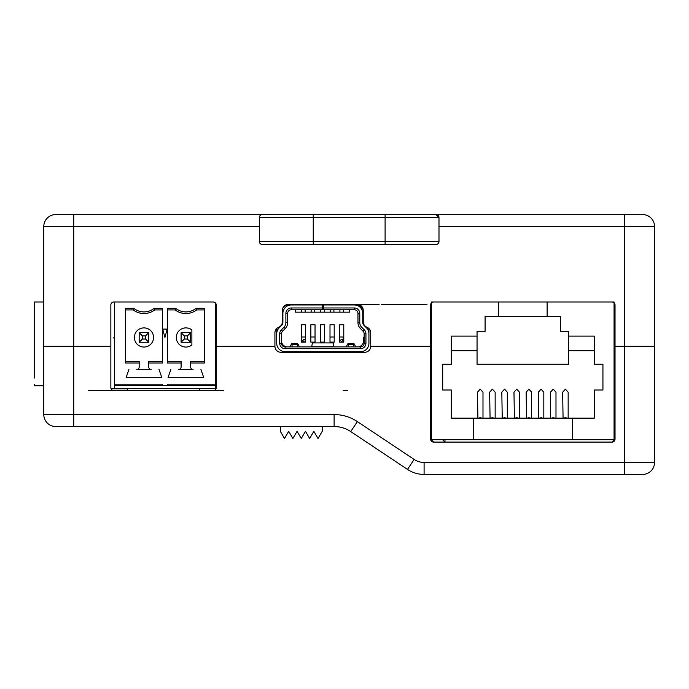 <?xml version="1.0" encoding="UTF-8"?>
<svg xmlns="http://www.w3.org/2000/svg" width="689" height="689" viewBox="0 0 689 689"><rect width="100%" height="100%" fill="white"/><g stroke="black" fill="none" stroke-linecap="round" stroke-linejoin="round"><path stroke-width="1.03" d="M153.552 337.464A9.577 9.577 0 0 1 143.975 347.049A9.577 9.577 0 0 1 134.389 337.464A9.577 9.577 0 0 1 143.975 327.886A9.577 9.577 0 0 1 153.552 337.464M167.324 385.366L114.632 385.366L114.632 388.363L215.226 388.363L215.226 384.169L215.226 385.366L167.324 385.366L167.324 384.169L215.226 384.169L215.226 302.738M125.407 309.921L133.192 309.921A17.966 17.966 0 0 0 154.749 309.921L154.198 308.319L162.535 308.319L162.535 363.025L148.764 363.025L148.764 367.048A2.394 2.394 0 0 0 151.158 369.442L136.784 369.442A2.394 2.394 0 0 0 139.178 367.048L139.178 361.415L125.407 361.415M162.535 309.921L154.749 309.921M162.535 361.415L148.764 361.415L148.764 363.025M167.324 361.415L181.095 361.415L181.095 363.025L167.324 363.025L167.324 308.319L175.661 308.319A16.355 16.355 0 0 0 196.115 308.319L204.452 308.319L204.452 363.025L190.672 363.025L190.672 367.048A2.394 2.394 0 0 0 193.075 369.442L178.701 369.442A2.394 2.394 0 0 0 181.095 367.048L181.095 363.025M167.324 309.921L175.109 309.921A17.966 17.966 0 0 0 196.666 309.921L196.115 308.319M204.452 361.415L190.672 361.415L190.672 363.025M204.452 309.921L196.666 309.921M191.878 329.988L191.878 344.948A9.577 9.577 0 0 1 178.864 343.992A9.577 9.577 0 0 1 178.864 330.944A9.577 9.577 0 0 1 191.878 329.988M139.178 332.675L148.764 332.675L148.764 342.261L139.178 342.261L139.178 332.675L142.39 335.887L142.39 339.048L139.178 342.261M190.672 342.261L181.095 342.261L181.095 332.675L190.672 332.675L190.672 342.261L187.468 339.048L187.468 335.887L190.672 332.675M148.764 332.675L145.551 335.887L142.39 335.887M181.095 342.261L184.308 339.048L187.468 339.048M148.764 342.261L145.551 339.048L145.551 335.887M142.39 339.048L145.551 339.048M181.095 332.675L184.308 335.887L184.308 339.048M187.468 335.887L184.308 335.887M200.912 369.442L203.729 377.589L168.038 377.589L170.855 369.442M175.661 308.319L175.109 309.921M164.929 337.464L162.682 329.084L167.177 329.084L164.929 337.464M139.178 363.025L125.407 363.025L125.407 308.319L133.744 308.319A16.355 16.355 0 0 0 154.198 308.319M159.004 369.442L161.812 377.589L126.13 377.589L128.938 369.442M133.744 308.319L133.192 309.921M114.632 301.989L114.632 385.366M114.632 384.169L162.535 384.169L162.535 385.366M614.071 436.111L615.027 436.111M442.579 439.703L444.973 442.105L444.973 439.703M35.647 385.814L43.786 385.814L34.45 385.814L34.45 384.617A1.197 1.197 0 0 0 35.647 385.814L34.45 385.814M114.632 338.221L113.487 337.911L114.632 337.61M34.45 378.028L34.45 301.989L43.786 301.989M111.101 388.811L127.62 388.811M34.45 301.989L34.45 308.767M127.62 388.363L127.62 390.603M199.474 388.363L199.474 390.603M355.154 304.977L355.154 304.383L379.105 304.383M381.508 304.383L427.008 304.383M355.154 351.683L355.154 352.286M615.027 439.108A2.997 2.997 0 0 1 612.039 442.105L615.027 439.108L615.027 346.3L654.55 346.3L654.55 462.457A11.98 11.98 0 0 1 642.57 474.437L424.097 474.437A29.937 29.937 0 0 1 407.492 469.407L350.727 431.564A29.937 29.937 0 0 0 334.113 426.534L55.766 426.534A11.98 11.98 0 0 1 43.786 414.554L43.786 346.3L110.851 346.3L110.851 387.614A2.997 2.997 0 0 0 113.849 390.603L223.425 390.603M213.245 390.603A2.997 2.997 0 0 0 216.243 387.614L216.243 346.3L215.226 346.3L274.92 346.3L216.243 346.3L216.243 304.977A2.997 2.997 0 0 0 213.245 301.989L113.849 301.989A2.997 2.997 0 0 0 110.851 304.977L110.851 346.3L43.786 346.3L43.786 226.543A11.98 11.98 0 0 1 55.766 214.563L642.57 214.563A11.98 11.98 0 0 1 654.55 226.543L654.55 346.3L615.027 346.3L615.027 304.977A2.997 2.997 0 0 0 612.039 301.989L433.596 301.989A2.997 2.997 0 0 0 430.608 304.977L430.608 346.3L431.564 346.3L430.608 346.3L430.608 439.108L433.596 442.105L612.039 442.105M370.725 346.3L430.608 346.3L370.725 346.3A5.986 5.986 0 0 1 364.739 352.286L280.905 352.286A5.986 5.986 0 0 1 274.92 346.3L274.92 332.821A5.986 5.986 0 0 1 278.666 327.275A5.986 5.986 0 0 0 282.404 321.72L282.404 310.369A5.986 5.986 0 0 1 288.39 304.383L357.255 304.383A5.986 5.986 0 0 1 363.241 310.369L363.241 321.72A5.986 5.986 0 0 0 366.987 327.275A5.986 5.986 0 0 1 370.725 332.821L370.725 346.3M433.596 442.105A2.997 2.997 0 0 1 430.608 439.108M43.786 414.554A11.98 11.98 0 0 0 55.766 426.534A11.98 11.98 0 0 1 43.786 414.554L334.113 414.554A41.917 41.917 0 0 1 357.367 421.599L414.132 459.442A17.966 17.966 0 0 0 424.097 462.457L624.613 462.457L624.613 226.543L438.988 226.543M438.988 217.56A2.997 2.997 0 0 0 435.991 214.563A2.997 2.997 0 0 1 438.988 217.56L313.245 217.56L313.245 241.512L385.099 241.512L385.099 214.563L435.991 214.563L438.988 217.56L438.988 241.512A2.997 2.997 0 0 1 435.991 244.5L262.345 244.5A2.997 2.997 0 0 1 259.348 241.512L259.365 217.311M262.096 214.572L313.245 214.563L313.245 217.56L259.348 217.56A2.997 2.997 0 0 1 262.345 214.563A2.997 2.997 0 0 0 259.348 217.56M280.311 426.534L280.311 431.323L284.497 438.505L288.691 431.323L292.885 438.505L297.071 431.323L301.265 438.505L305.46 431.323L309.654 438.505L313.839 431.323L318.034 438.505L322.228 431.323L322.228 426.534M325.217 304.977L325.217 304.383L325.217 304.977M215.226 385.986A9.577 9.577 0 0 0 216.243 387.364M343.182 336.99L343.182 340.926M343.182 351.683L343.182 352.286M215.226 369.054L216.243 369.054M289.294 304.977L289.294 304.383L289.294 304.977M312.401 342.924L333.243 342.924L312.401 342.924L311.661 346.894M333.984 346.894L333.243 342.924M303.927 339.186L305.46 340.469L303.927 339.186L301.481 342.106M276.72 333.76L276.72 343.303A8.38 8.38 0 0 0 285.1 351.683L360.545 351.683A8.38 8.38 0 0 0 368.934 343.303L368.934 333.76A8.38 8.38 0 0 0 366.505 327.861L363.801 325.139A3.591 3.591 0 0 1 362.758 322.607L362.758 313.366A8.38 8.38 0 0 0 354.379 304.977L291.266 304.977A8.38 8.38 0 0 0 282.886 313.366L282.886 322.607A3.591 3.591 0 0 1 281.844 325.139L279.14 327.861A8.38 8.38 0 0 0 276.72 333.76M276.72 334.923L276.72 328.55M281.508 333.76L281.508 343.303A3.591 3.591 0 0 0 285.1 346.894L360.545 346.894A3.591 3.591 0 0 0 364.137 343.303L364.137 333.76A3.591 3.591 0 0 0 363.103 331.237L360.399 328.507A8.38 8.38 0 0 1 357.97 322.607L357.97 313.366A3.591 3.591 0 0 0 354.379 309.774L291.266 309.774L291.266 307.974A5.391 5.391 0 0 0 285.875 313.366L285.875 322.607L287.675 322.607A8.38 8.38 0 0 1 285.246 328.507L282.55 331.237A3.591 3.591 0 0 0 281.508 333.76L279.708 333.76A5.391 5.391 0 0 1 281.267 329.971L282.55 331.237M364.137 324.872L364.137 325.475M356.876 346.894L355.688 346.756L353.948 343.561L347.979 343.561L348.591 346.894M347.979 343.561L346.248 346.756L345.051 346.894M353.345 346.894L353.948 343.561M368.934 334.923L368.934 328.55M343.777 341.641L341.718 339.186L339.591 340.969M288.769 346.894L289.957 346.756L291.697 343.561L297.665 343.561L297.054 346.894M291.697 343.561L292.274 346.894M297.665 343.561L299.396 346.756L300.593 346.894M343.777 336.99L339.591 336.99M334.199 336.99L331.202 336.99A2.394 2.394 0 0 0 330.005 337.309M310.851 336.99L314.442 336.99A2.394 2.394 0 0 1 315.037 337.059M301.265 336.99L305.46 336.99M285.143 346.894A3.591 3.591 0 0 1 285.1 346.894L285.1 348.694L360.545 348.694A5.391 5.391 0 0 0 365.937 343.303L365.937 333.76A5.391 5.391 0 0 0 364.378 329.971L363.103 331.237M285.1 348.694A5.391 5.391 0 0 1 279.708 343.303L279.708 333.76M360.545 348.694L360.545 346.894A3.591 3.591 0 0 1 360.502 346.894M357.97 313.366L359.77 313.366L359.77 322.607L357.97 322.607M281.508 324.872L281.508 325.475M285.246 328.507L283.971 327.241L281.267 329.971M283.971 327.241A6.589 6.589 0 0 0 285.875 322.607M287.675 322.607L287.675 313.366A3.591 3.591 0 0 1 291.266 309.774M322.228 309.774L322.228 307.974L291.266 307.974M359.77 313.366A5.391 5.391 0 0 0 354.379 307.974L323.425 307.974L323.425 304.977M360.399 328.507L361.673 327.241A6.589 6.589 0 0 1 359.77 322.607M361.673 327.241L364.378 329.971M343.484 304.383L343.484 304.977M343.484 312.169L343.484 309.774M322.228 307.974L322.228 304.977M323.425 307.974L323.425 309.774M349.469 309.774L349.469 312.169L295.581 312.169L295.581 309.774M363.232 310.093A7.183 7.183 0 0 0 356.351 304.977L349.469 304.977M295.581 304.977L288.691 304.977A7.183 7.183 0 0 0 282.981 307.802M282.404 315.76L282.886 315.76M343.777 324.743L339.591 324.743L339.591 342.106L343.777 342.106L343.777 324.743M320.428 342.106L324.622 342.106L324.622 324.743L320.428 324.743L320.428 342.106M311.144 312.169L311.144 309.774M311.144 304.383L311.144 304.977M320.729 304.383L320.729 304.977M324.321 304.383L324.321 304.977M330.005 324.743L330.005 342.106L334.199 342.106L334.199 324.743L330.005 324.743M364.137 337.317L363.542 337.317L363.542 340.909A5.986 5.986 0 0 1 357.557 346.894M363.542 324.846L363.542 323.589M281.508 340.909A5.986 5.986 0 0 0 287.494 346.894M305.46 324.743L305.46 342.106L301.265 342.106L301.265 324.743L305.46 324.743M310.851 324.743L310.851 342.106L315.037 342.106L315.037 324.743L310.851 324.743M314.735 304.383L314.735 304.977M314.735 312.169L314.735 309.774M330.307 312.169L330.307 309.774M330.307 304.383L330.307 304.977M333.898 312.169L333.898 309.774M324.321 312.169L324.321 309.774M305.158 304.383L305.158 304.977M305.158 312.169L305.158 309.774M363.241 315.76L362.758 315.76M301.567 312.169L301.567 309.774M301.567 304.383L301.567 304.977M333.898 304.383L333.898 304.977M339.892 312.169L339.892 309.774M339.892 304.383L339.892 304.977M320.729 312.169L320.729 309.774M572.395 439.703L572.395 418.154L594.314 418.154L594.314 390.008L602.935 390.008L602.935 364.257L594.314 364.257L594.314 336.12L568.58 336.12L568.58 331.323L560.545 331.323L560.545 316.354L547.126 316.354L547.126 301.989L614.071 301.989L614.071 439.703L473.24 439.703L473.24 418.154L451.321 418.154L451.321 390.008L442.7 390.008L442.7 364.257L451.321 364.257L451.321 336.12L477.055 336.12L477.055 331.323L485.09 331.323L485.09 316.354L485.09 331.323M547.126 316.354L498.509 316.354L498.509 301.989L431.564 301.989L431.564 439.703L473.24 439.703M572.395 418.154L473.24 418.154M482.989 418.154L482.989 392.196L480.233 389.164L477.477 392.196L477.899 418.154M478.777 418.154A2.756 2.498 -0 0 1 481.68 418.154L482.455 418.154M495.15 418.154L495.15 392.196L492.402 389.164L489.646 392.196L490.068 418.154M490.947 418.154A2.756 2.498 -0 0 1 493.849 418.154L494.624 418.154M507.319 418.154L507.319 392.196L504.563 389.164L501.816 392.196L502.238 418.154M503.116 418.154A2.756 2.498 -0 0 1 506.019 418.154L506.785 418.154M519.489 418.154L519.489 392.196L516.733 389.164L513.977 392.196L514.399 418.154M515.286 418.154A2.756 2.498 -0 0 1 518.188 418.154L518.955 418.154M531.658 418.154L531.658 392.196L528.902 389.164L526.146 392.196L526.568 418.154M527.447 418.154A2.756 2.498 -0 0 1 530.349 418.154L531.124 418.154M543.819 418.154L543.819 392.196L541.072 389.164L538.316 392.196L538.738 418.154M539.616 418.154A2.756 2.498 -0 0 1 542.519 418.154L543.294 418.154M551.786 418.154A2.756 2.498 -0 0 1 554.688 418.154L555.455 418.154M568.158 418.154L568.158 392.196L565.402 389.164L562.646 392.196L563.068 418.154M563.955 418.154A2.756 2.498 -0 0 1 566.858 418.154L567.624 418.154M498.509 316.354L485.09 316.354M477.055 336.12L477.055 364.257L568.58 364.257L568.58 350.727L594.314 350.727M477.055 350.727L451.321 350.727M550.485 418.154L550.485 392.196L553.233 389.164L555.989 392.196L555.989 418.154M560.545 331.323L560.545 316.354M568.58 336.12L568.58 350.727M259.348 226.543L73.732 226.543L73.732 426.534M430.608 438.505L431.564 438.505M88.7 390.603L113.849 390.603M343.182 390.603L347.712 390.603M624.613 474.437L624.613 462.457L654.55 462.457A11.98 11.98 0 0 1 642.57 474.437M424.097 462.457L424.097 474.437A29.937 29.937 0 0 1 407.492 469.407L414.132 459.442M357.367 421.599L350.727 431.564A29.937 29.937 0 0 0 334.113 426.534L334.113 414.554M73.732 214.563L73.732 226.543L43.786 226.543A11.98 11.98 0 0 1 55.766 214.563M642.57 214.563A11.98 11.98 0 0 1 654.55 226.543L624.613 226.543L624.613 214.563M385.099 244.5L385.099 241.512L438.988 241.512M262.345 244.5A2.997 2.997 0 0 1 259.348 241.512L313.245 241.512L313.245 244.5M353.698 344.44L348.238 344.44M342.872 340.564L341.038 342.106M291.955 344.44L297.407 344.44M302.772 340.564L304.616 342.106M333.932 346.748L311.721 346.748M364.137 343.303L365.937 343.303M364.137 333.76L365.937 333.76M281.508 343.303L279.708 343.303M287.675 313.366L285.875 313.366M354.379 309.774L354.379 307.974"/></g></svg>

